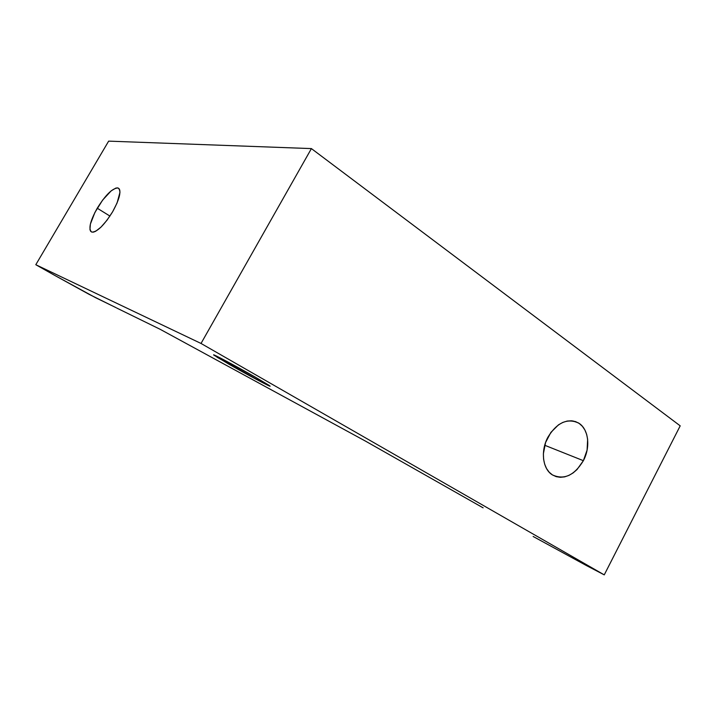 <?xml version="1.0" encoding="UTF-8"?>
<svg xmlns="http://www.w3.org/2000/svg" width="716" height="716" viewBox="0 0 716 716"><rect width="100%" height="100%" fill="white"/><g stroke="black" fill="none" stroke-linecap="round" stroke-linejoin="round"><path stroke-width="1.07" d="M547.883 437.243C556.851 422.744 567 417.956 578.322 422.879C588.525 428.544 590.843 446.811 583.37 460.683L544.724 445.271L583.37 460.683L587.093 450.104L587.639 439.347L586.664 434.406L584.9 430.003L582.394 426.315L579.253 423.478L575.566 421.608L571.493 420.793L567.179 421.062L562.794 422.431L558.498 424.83L550.89 432.383L545.565 442.56L543.381 453.747L543.596 459.171L544.67 464.174L546.559 468.586L549.19 472.211L552.457 474.941L556.216 476.65L560.315 477.303L564.611 476.874L568.934 475.388L573.122 472.918L577.015 469.553L583.37 460.683C574.357 475.487 564.02 480.221 552.349 474.869C542.639 469.07 540.383 451.026 547.883 437.243M97.242 208.213C105.583 194.859 112.493 188.111 117.97 187.959C121.711 190.411 119.939 198.341 112.636 211.757L117.066 202.995L119.957 192.38L119.76 190.089L118.99 188.576L117.684 187.896L115.885 188.066L111.168 190.85L102.657 200.059L94.906 212.464L90.377 224.126L89.956 229.567L90.601 231.241L91.8 232.1L93.51 232.118L95.667 231.268L101.001 227.124L106.97 220.26L112.636 211.757C104.115 225.325 97.179 232.109 91.827 232.109C88.14 229.424 89.939 221.459 97.242 208.213L109.942 216.08L97.242 208.213M228.959 364.211L213.78 355.055C210.88 352.755 236.871 366.565 255.63 377.332L223.616 359.709L214.675 355.226L217.378 357.427L263.255 382.979L269.135 385.387L255.63 377.332L270.039 386.067C272.071 387.902 247.065 374.575 228.959 364.211L229.675 362.94L228.959 364.211M483.121 507.841L365.527 441.137L160.115 329.279L116.771 308.059L160.115 329.279L365.527 441.137L483.121 507.841M116.126 307.701L110.282 304.837L116.126 307.701M680.2 425.841L604.25 574.867L201.026 343.456L311.406 148.597L680.2 425.841L604.25 574.867L586.368 565.524L604.25 574.867L201.026 343.456L35.8 264.714L108.653 141.133L311.406 148.597L201.026 343.456L35.8 264.714L54.667 275.365L35.8 264.714L108.653 141.133L311.406 148.597L680.2 425.841M95.47 297.632L110.935 305.159L89.151 294.365L54.667 275.365L95.47 297.632M110.282 304.837L110.917 305.195L110.282 304.837M586.368 565.524L533.143 536.472L586.368 565.524M578.322 422.879L572.854 420.936M117.97 187.959L119.071 188.666"/></g></svg>

